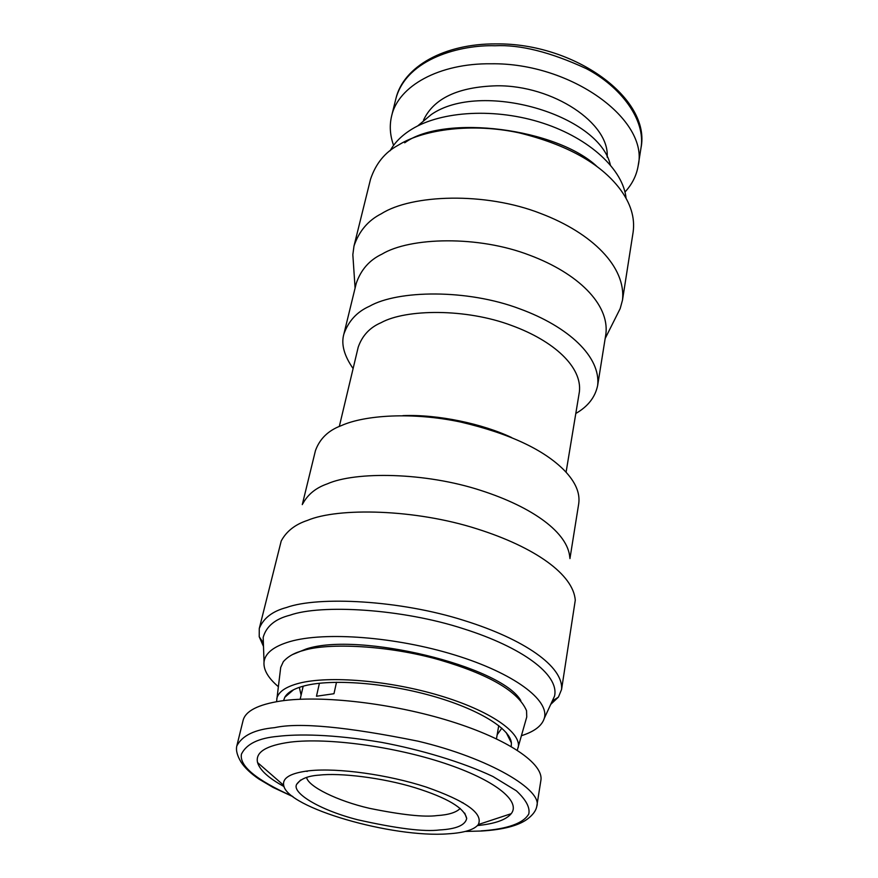 <?xml version="1.0" encoding="UTF-8"?>
<svg xmlns="http://www.w3.org/2000/svg" width="878" height="878" viewBox="0 0 878 878"><rect width="100%" height="100%" fill="white"/><g stroke="black" fill="none" stroke-linecap="round" stroke-linejoin="round"><path stroke-width="1.32" d="M624.982 192.03C632.16 184.226 636.55 175.457 638.174 165.701C649.149 120.012 571.38 62.623 491.109 63.776C438.857 63.15 398.162 86.154 391.621 115.995C389.338 125.609 389.997 135.399 393.585 145.364M417.632 125.982L431.23 114.59C480.343 80.205 598.774 114.074 610.331 164.834M390.128 150.753C394.639 142.554 401.795 135.41 411.584 129.34C441.568 110.76 495.971 107.742 543.01 123.172C590.148 138.57 623.325 169.904 626.08 198.329M597.358 166.875C557.618 128.528 444.345 113.723 404.703 142.807M616.784 315.367L620.186 308.573L622.491 300.122L633.115 232.22C635.145 217.689 630.667 203.147 619.659 188.583C600.135 163.165 566.65 144.596 519.216 132.874C472.21 122.668 424.359 129.483 399.83 144.255L397.932 145.375C384.871 152.41 375.729 163.714 370.516 179.277L353.999 245.994L352.835 254.664L353.351 262.248M622.491 300.122C626.168 267.186 592.595 233.175 540.749 213.508C485.018 191.591 411.519 194.488 381.458 213.694C368.233 220.312 359.08 231.079 353.999 245.994M575.803 413.472C587.986 406.481 595.273 397.119 597.666 385.387L605.93 333.728C609.321 304.095 577.823 273.223 529.796 255.268C478.115 235.205 409.905 237.17 381.908 254.17C369.451 260.042 360.902 269.787 356.238 283.385L343.836 334.211C341.015 344.154 344.11 355.612 353.11 368.562M597.666 385.387C600.859 356.83 568.626 326.671 519.666 308.804C466.986 288.873 397.723 290.091 369.528 306.235C356.962 311.8 348.401 321.128 343.836 334.211M566.08 472.232L579.392 391.797C582.301 367.092 553.985 340.938 511.676 325.519C466.097 308.266 405.888 308.946 381.063 322.698C369.847 327.472 362.23 335.637 358.202 347.194L339.303 426.51M511.687 437.584C482.922 423.92 437.87 414.153 402.87 415.645M569.943 558.595L578.723 503.687C580.226 493.008 575.474 481.956 564.466 470.531C543.976 449.668 509.405 433.512 460.763 422.066C412.583 411.804 364.699 415.085 341.443 425.567L341.114 425.698C328.306 430.472 319.757 438.77 315.454 450.601L302.284 504.62M569.8 557.541C568 532.814 533.1 507.254 480.815 490.429C425.018 472.177 355.425 471.321 327.285 483.866C315.959 487.795 307.805 494.413 302.811 503.709M550.726 704.386L558.43 697.088L561.569 689.471L575.266 600.289C573.488 574.519 535.02 547.213 477.006 528.874C415.074 508.977 338.052 507.407 307.509 520.38C295.162 524.429 286.393 531.3 281.212 541.002L259.273 628.516L259.219 636.759L263.499 646.471M561.569 689.471C563.566 666.38 523.793 639.074 464.166 620.516C399.995 599.981 317.946 596.063 286.491 607.51C272.454 611.22 263.378 618.222 259.273 628.516M552.416 700.721L554.545 696.1C559.56 674.359 521.291 647.075 464.034 628.944C402.124 608.597 320.821 604.13 289.959 615.204C275.22 618.924 266.297 626.31 263.18 637.351L263.356 642.433M521.521 735.676C534.329 731.604 541.913 725.843 544.261 718.391C549.924 700.249 513.97 673.206 454.892 655.043C395.879 636.791 324.717 631.414 289.773 641.62C273.727 646.384 265.145 653.133 264.026 661.891C263.312 669.673 268.064 677.915 278.293 686.629M292.561 654.538L306.235 648.952C358.904 631.469 501.404 666.183 520.797 700.556M517.274 750.218L526.745 717.008L526.548 710.708C518.338 691.469 489.32 674.524 439.472 659.883C388.734 645.319 328.438 642.619 303.711 650.4C294.854 652.573 288.072 656.327 283.331 661.672L280.708 667.401L276.57 701.676M518.218 747.507C521.708 732.581 489.847 710.532 439.527 695.541C389.25 680.483 329.217 675.489 299.178 683.216C285.613 686.761 278.139 691.963 276.757 698.822M283.583 700.622L284.768 697.308C287.556 692.292 294.284 688.429 304.962 685.718C332.301 678.793 385.508 682.81 431.702 695.826C477.961 708.809 510.151 728.564 511.413 743.007L511.215 746.53M336.504 682.261L333.969 693.719L316.475 696.232L319.416 683.249M306.609 777.458C308.145 786.501 337.404 800.966 369.495 808.331C401.74 814.883 424.261 817.297 437.046 815.585C448.46 814.894 456.187 812.512 460.226 808.429M319.34 775.12C308.09 775.812 300.55 778.841 296.731 784.219C291.408 792.472 318.505 809.714 357.445 819.712C396.768 828.558 424.162 831.96 439.626 829.951C456.187 829.073 465.219 825.254 466.701 818.494C464.55 808.089 447.352 797.839 415.118 787.742C382.27 777.601 339.599 772.695 319.34 775.12M236.819 745.927L243.107 720.366C245.511 710.993 258.132 704.529 280.96 700.984C321.589 694.97 393.048 703.278 450.71 721.31C508.527 739.331 543.877 763.838 540.881 780.41L536.765 806.41C543.021 790.211 489.364 758.054 418.005 741.175C346.799 726.775 299.014 722.265 274.66 727.642C254.839 729.431 242.218 735.523 236.819 745.927C235.754 750.306 237.214 755.76 241.187 762.291C244.819 767.866 250.746 773.463 258.955 779.082L273.157 787.467L293 796.697M463.013 802.711L462.08 802.69M307.113 771.444L306.246 771.103M448.131 833.826C464.199 832.827 474.263 829.732 478.312 824.541C483.493 813.544 466.086 801.043 426.104 787.028C387.922 774.605 338.217 767.734 309.66 770.708C290.936 772.87 282.277 777.732 283.682 785.305C286.744 807.727 392.576 838.216 448.131 833.826M284.066 786.578C268.69 778.182 259.855 770.171 257.561 762.543C255.158 752.216 266.122 745.411 290.453 742.108C327.659 737.52 393.97 746.432 444.389 763.212C494.918 779.949 521.214 801.186 511.215 813.686C506.145 819.832 494.896 823.794 477.467 825.572M423.514 120.143C433.787 98.259 458.272 86.812 496.992 85.781C553.349 85.265 609.837 123.414 607.159 157.173M395.879 98.687C406.92 57.75 462.256 44.679 494.983 45.766C520.05 44.449 550.495 52.076 586.317 68.649C620.406 86.417 646.032 119.759 640.962 148.108L638.174 165.701M501.832 728.18L497.178 734.721M301.099 695.178L299.343 687.353M292.528 796.335C256.2 779.993 239.178 765.912 241.45 754.114C246.433 743.951 258.626 738.025 278.052 736.335C297.51 734.03 331.456 733.964 381.546 742.36C420.156 749.582 461.916 761.906 492.92 776.492L516.341 790.782C526.065 799.847 530.213 807.584 528.775 814.016C522.114 825.463 500.526 829.611 481.155 830.862M495.818 43.9C444.652 43.582 403.441 66.344 395.879 98.698L391.621 115.984M496.18 43.9C574.684 42.89 651.41 98.665 640.962 148.108M605.172 338.502L620.186 308.573M352.835 254.664L355.085 288.072M552.229 701.127L558.43 697.088M259.219 636.759L263.367 642.894M544.261 718.391L554.545 696.1M263.18 637.351L264.026 661.891M511.413 743.007L506.244 732.625M284.768 697.308L293.559 689.746M303.184 686.179L300.166 699.239M496.465 738.826L498.748 725.612M296.731 784.219L300.616 780.037M466.701 818.494L464.736 813.138M257.55 762.543L283.682 785.305M478.312 824.541L511.215 813.686M465.307 831.444L481.583 831.016C502.874 829.732 518.064 825.814 527.14 819.273C532.726 815.124 535.942 810.844 536.765 806.41"/></g></svg>
